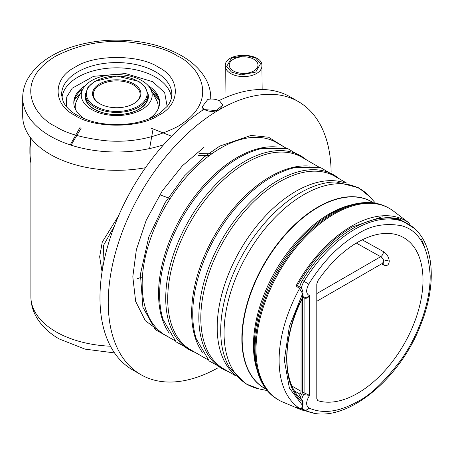 <?xml version="1.0" encoding="UTF-8"?>
<svg xmlns="http://www.w3.org/2000/svg" width="454" height="454" viewBox="0 0 454 454"><rect width="100%" height="100%" fill="white"/><g stroke="black" fill="none" stroke-linecap="round" stroke-linejoin="round"><path stroke-width="0.68" d="M102.048 271.793L99.653 256.799L102.281 242.027L118.596 215.758M171.584 136.2L150.796 128.056M80.069 127.438L70.222 144.894M170.193 198.54L160.444 195.038M114.397 226.075L103.654 245.183L102.791 267.327M137.426 278.688L142.42 276.889M30.895 139.679A71.783 41.445 120 0 0 29.879 151.903A71.783 41.445 120 0 0 30.895 162.963M204.011 147.289L182.383 165.789L162.192 191.026L146.222 220.292L136.336 249.796L132.812 276.792L135.655 301.399L145.32 320.717L160.716 332.056M233.447 70.966A14.38 8.303 180 0 1 229.236 65.098A14.38 8.303 180 0 1 243.611 56.795A14.38 8.303 180 0 1 257.991 65.098A14.38 8.303 180 0 1 249.115 72.765A14.38 8.303 180 0 1 233.447 70.966M30.713 137.959A67.879 39.192 120 0 0 29.879 148.719L29.879 151.903M202.126 110.515L202.126 106.917L204.799 109.63L216.291 110.549L222.772 105.09L219.691 109.488C214.719 111.939 209.759 112.036 204.799 109.777L204.011 109.266A157.606 90.993 120 0 0 107.093 248.355A157.606 90.993 120 0 0 132.608 369.891L140.888 374.664A157.606 90.993 -60 0 1 116.729 248.372A157.606 90.993 -60 0 1 219.691 109.488A157.606 90.993 -60 0 1 298.494 101.679A157.606 90.993 -60 0 1 331.119 171.873M298.494 101.679L290.219 96.901A157.606 90.993 120 0 0 218.97 100.64M222.772 105.09L219.691 101.026C216.195 99.125 212.245 98.586 207.841 99.398L202.126 106.917M217.988 367.825A157.606 90.993 -60 0 1 140.888 374.664M145.484 167.708A94.018 54.281 180 0 1 22.7 116.031L22.7 97.712A94.018 54.281 180 0 0 163.593 144.769M158.429 67.26C180.947 78.19 180.947 104.494 158.429 115.424C139.503 128.425 93.938 128.425 75.012 115.424C52.494 104.494 52.488 78.19 75.012 67.26C93.938 54.264 139.497 54.259 158.429 67.26M167.151 106.457L164.666 92.639L152.709 81.714L125.452 73.542L93.569 76.323L72.22 88.224L66.749 96.918L66.29 106.457M148.208 85.658A42.914 24.777 180 0 1 159.632 102.49A42.914 24.777 180 0 1 148.895 118.886M84.546 118.886A42.914 24.777 180 0 1 73.803 102.49A42.914 24.777 180 0 1 85.233 85.658M82.98 88.774A42.914 24.777 0 0 0 73.826 103.285M159.609 103.285A42.914 24.777 0 0 0 150.456 88.774M158.225 97.792A47.676 27.529 0 0 0 152.442 92.491M82.469 89.722A47.676 27.529 0 0 0 80.273 91.004M123.25 74.95A35.457 20.475 180 0 1 150.609 89.046A35.457 20.475 180 0 1 110.191 115.197A35.457 20.475 180 0 1 82.832 89.046A35.457 20.475 180 0 1 123.25 74.95M110.975 114.26A31.207 18.018 180 0 1 85.511 96.549L85.511 94.398A31.207 18.018 180 0 0 116.899 112.416A31.207 18.018 180 0 0 147.93 94.398L147.93 96.549A31.207 18.018 180 0 1 110.975 114.26M99.613 103.637A24.187 13.966 -0 0 0 133.822 103.637A24.187 13.966 -0 0 0 133.822 83.888A24.187 13.966 -0 0 0 99.613 83.888A24.187 13.966 -0 0 0 99.613 103.637L99.613 103.637M133.544 103.796A23.409 13.512 -0 0 0 140.127 94.398A23.409 13.512 -0 0 0 116.519 80.886A23.409 13.512 -0 0 0 93.314 94.398A23.409 13.512 -0 0 0 99.897 103.796M299.776 408.452A1.169 0.772 -68.2 0 1 299.634 408.418A1.169 0.772 -68.2 0 1 299.555 408.379L296.019 406.96A108.058 62.385 -60 0 0 301.74 409.973L283.2 402.238A110.64 63.878 -60 0 1 278.938 400.133A110.64 63.878 -60 0 1 278.938 272.377A110.64 63.878 -60 0 1 389.572 208.499A110.64 63.878 -60 0 1 393.533 211.138L409.502 223.328A108.058 62.385 -60 0 0 296.019 285.895L299.555 288.574A1.169 0.568 -52.9 0 1 300.775 287.887L297.733 285.589M297.938 286.111L297.393 285.515L296.019 285.895M299.555 408.379C301.201 408.782 302.222 407.823 302.625 405.507L289.374 388.074L284.323 360.118L289.374 326.341L302.625 293.602L299.555 288.574A107.53 62.085 -60 0 0 299.555 408.379M302.625 400.428L302.971 401.007L302.625 401.728L302.625 405.507A1.169 0.675 180 0 0 302.971 405.03L302.971 405.03C302.653 407.715 301.541 408.844 299.634 408.418L296.156 407.028M302.625 401.728C281.418 387.603 281.418 336 302.625 297.381L302.625 293.602A1.169 0.675 0 0 0 302.971 293.119L302.971 293.119C302.761 290.566 302.029 288.818 300.775 287.887M298.653 396.563L300.117 394.203A3.899 2.253 -60 0 0 301.036 391.303L301.036 301.127M302.625 297.381L302.625 296.768L302.625 297.381M301.308 288.381A13.2 7.622 -60 0 1 304.101 281.276A106.503 61.489 -60 0 1 408.112 223.981L406.455 223.022A106.503 61.489 120 0 0 302.443 280.322A13.2 7.622 120 0 0 299.714 287.087M302.443 298.227L302.443 392.074A2.338 1.351 -60 0 1 301.989 393.658A13.2 7.622 120 0 0 300.1 398.107M301.598 408.271A13.2 7.622 120 0 0 302.137 408.64L303.794 409.593A13.2 7.622 -60 0 1 302.08 407.868M302.971 296.564L303.641 296.95C305.775 297.728 307.767 297.296 309.617 295.645C307.999 297.96 306.161 298.749 304.101 298.006L302.903 297.313M302.443 392.074L309.617 395.389L303.641 394.611L301.989 393.658M317.318 400.354L317.874 400.689L316.79 398.788L316.79 283.966L317.874 280.81A92.457 53.379 -60 0 1 403.271 237.408A92.457 53.379 -60 0 1 407.056 338.656A92.457 53.379 -60 0 1 317.874 400.689L317.573 400.559M381.547 263.899L383.397 264.926C386.887 266.385 388.845 265.159 389.265 261.254C388.851 257.077 386.893 253.865 383.397 251.618L362.247 239.831M383.397 251.618A3.899 2.213 -60.9 0 1 380.696 256.703L356.288 243.094M382.597 262.849L383.136 263.059L383.795 261.283C383.471 259.285 382.438 257.758 380.696 256.703L316.79 293.596M383.397 264.926A3.899 2.213 119.1 0 0 382.921 263.11M114.527 352.923L84.977 349.126L59.264 338.979C49.594 333.469 42.154 326.477 36.933 318.01C32.972 311.41 30.957 304.339 30.895 296.797A85.829 49.554 0 0 0 56.029 331.834A85.829 49.554 0 0 0 110.475 346.215M225.32 65.978C224.214 51.779 263.053 51.807 261.901 65.978A18.291 10.561 180 0 1 250.665 75.784A18.291 10.561 180 0 1 230.677 73.508A18.291 10.561 180 0 1 225.32 65.978L224.98 97.831M211.825 153.798L199 153.588M231.506 72.084L226.665 66.494L231.506 58.106L246.034 55.309L255.716 58.106L260.562 63.696L255.716 72.084L241.193 74.882L231.506 72.084M284.63 147.283L268.564 137.227L251.045 135.434L219.691 146.12L203.188 157.64L184.352 176.056L165.012 202.745L148.804 236.971L140.411 274.25L142.891 307.21L155.291 329.621L173.445 339.859M210.735 99.012L210.735 97.712A94.018 54.281 180 0 1 210.713 99.017M276.395 142.528A111.185 64.19 120 0 0 165.205 206.701A111.185 64.19 120 0 0 165.199 335.097L175.017 340.767M55.757 126.541C35.474 117.66 11.463 82.679 55.757 56.143C79.144 44.327 103.529 39.634 128.913 42.069C151.642 44.867 167.901 49.56 177.684 56.143C197.967 65.024 221.972 100.011 177.684 126.541C154.292 138.357 129.906 143.05 104.528 140.621C81.794 137.817 65.535 133.13 55.757 126.541M169.257 333.196A111.185 64.19 -60 0 1 181.589 216.178A111.185 64.19 -60 0 1 276.764 146.982M261.844 148.481A111.832 64.57 120 0 0 182.78 216.881A111.832 64.57 120 0 0 163.094 319.548L176.044 341.834L197.314 353.638M61.659 95.431A55.087 31.803 180 0 1 94.795 65.2A55.087 31.803 180 0 1 155.671 71.885A55.087 31.803 180 0 1 171.777 95.442C171.595 99.046 170.108 102.644 167.327 106.236L160.205 112.847C152.76 118.068 143.231 121.627 131.603 123.533C108.183 126.518 88.717 122.949 73.207 112.825C68.191 109.198 64.808 105.322 63.061 101.202L61.665 95.442M195.237 352.44A111.832 64.57 -60 0 1 188.892 220.389A111.832 64.57 -60 0 1 306.422 159.865M171.442 97.882A54.792 31.632 0 0 0 155.461 77.089A54.792 31.632 0 0 0 97.014 69.939A54.792 31.632 0 0 0 61.994 97.882M301.938 157.277A111.185 64.19 120 0 0 190.748 221.45A111.185 64.19 120 0 0 190.737 349.841L208.119 359.88M202.359 352.31A111.185 64.19 -60 0 1 214.691 235.291A111.185 64.19 -60 0 1 309.872 166.096M341.601 180.176L320.745 167.657L294.969 167.588A111.832 64.57 120 0 0 215.883 235.995A111.832 64.57 120 0 0 196.196 338.661L209.152 360.947L230.416 372.751M231.177 370.061A111.832 64.57 120 0 0 233.095 370.237M228.339 371.554A111.832 64.57 -60 0 1 221.995 239.502A111.832 64.57 -60 0 1 339.524 178.972M335.041 176.385A111.185 64.19 120 0 0 223.85 240.558A111.185 64.19 120 0 0 223.845 368.954L236.12 376.043M80.557 93.314L74.456 99.784M158.979 99.784L152.884 93.314M234.531 374.363A111.185 64.19 -60 0 1 240.001 250.449A111.185 64.19 -60 0 1 344.524 182.746M158.009 109.238A41.49 23.954 -0 0 0 156.369 99.846L150.609 89.046M82.832 89.046L77.067 99.852A41.49 23.954 -0 0 0 75.426 109.238M336.51 182.003A112.484 64.945 120 0 0 336.329 181.997A112.484 64.945 120 0 0 243.968 252.259A112.484 64.945 120 0 0 229.401 367.337L245.693 383.823L259.092 388.913A112.87 65.166 -60 0 1 247.43 254.195A112.87 65.166 -60 0 1 369.931 196.917L358.83 187.871L336.403 181.997M85.602 93.002A31.661 18.279 -0 0 0 110.889 114.334A31.661 18.279 -0 0 0 147.839 93.002M265.845 388.97A107.57 62.107 -60 0 1 264.137 263.831A107.57 62.107 -60 0 1 373.364 202.745M373.699 202.938L371.962 201.939A107.519 62.073 120 0 0 264.449 264.001A107.519 62.073 120 0 0 264.444 388.164L266.18 389.163M256.658 368.824A107.519 62.073 -60 0 1 275.72 270.522A107.519 62.073 -60 0 1 351.322 204.862M116.979 111.332C108.086 112.081 86.896 106.911 86.288 93.916C86.515 80.908 107.547 75.534 116.457 76.198C125.349 75.443 146.54 80.613 147.147 93.615C146.926 106.616 125.889 111.99 116.979 111.332M298.17 241.5A108.767 62.794 120 0 0 261.844 304.373L261.776 304.577A109.391 63.157 -60 0 1 298.238 241.42A109.391 63.157 -60 0 1 331.579 213.454M261.776 304.577C247.509 346.164 253.712 386.127 278.024 399.605A110.64 63.878 -60 0 1 278.03 271.838A110.64 63.878 -60 0 1 388.675 207.983M297.393 285.515C312.477 259.291 330.711 239.797 352.1 227.023L381.962 216.853L398.64 218.578L413.929 228.169M421.539 239.258L424.569 246.88M307.67 411.273L300.429 408.589M301.036 391.303L292.036 386.104M300.117 394.203L294.601 391.013M301.621 399.548A13.2 7.622 -60 0 1 303.641 394.611A2.338 1.351 -60 0 0 304.101 393.028L304.101 298.006A2.338 1.351 -60 0 0 303.641 296.95A13.2 7.622 -60 0 1 302.971 296.428M308.72 284.147C322.669 261.793 338.968 245.092 357.616 234.031C370.226 225.632 384.737 222.84 401.149 225.655C418.753 230.036 428.428 246.789 430.165 275.918C430.454 304.191 416.727 337.844 401.149 359.693C384.737 381.456 370.226 395.417 357.616 401.58C338.968 412.056 322.669 414.173 308.72 407.925C305.701 405.326 306.002 401.149 309.617 395.389L309.617 295.645C306.002 294.056 305.701 290.225 308.72 284.147L302.443 280.322M304.101 409.758A13.2 7.622 -60 0 1 303.794 409.593L304.282 409.854A3.899 3.184 115.5 0 1 304.101 409.758M308.72 407.925A3.899 3.184 115.5 0 1 304.282 409.854C339.53 428.417 398.884 382.915 420.92 324.264C438.241 281.599 433.706 238.168 408.112 223.981M389.265 261.254A3.899 2.253 -0 0 0 383.795 261.283M30.895 296.797L30.895 138.192M81.198 128.153L72.385 142.857L71.409 145.274M149.599 148.566L152.85 130.196M261.901 65.978L262.157 89.523M198.188 155.325L209.561 155.444M210.735 97.712C210.707 91.231 209.067 85.017 205.827 79.07C200.679 69.859 192.598 62.09 181.583 55.757C168.899 48.533 154.099 43.777 137.165 41.479C115.089 38.675 93.961 40.298 73.775 46.359C51.756 53.203 36.377 64.088 27.637 79.019C24.38 84.983 22.734 91.214 22.7 97.712M286.202 148.191L276.384 142.522M261.862 148.475L287.643 148.543L308.499 161.062M319.304 167.299L301.921 157.266M346.89 183.229L335.024 176.379M375.532 203.227L369.936 196.928M267.349 390.61L259.092 388.913M147.93 94.398L145.558 87.35L138.793 81.402L116.718 76.051L94.642 81.397L87.883 87.35L85.511 94.398M298.096 241.579L298.238 241.42C308.777 229.559 319.922 220.207 331.67 213.363C344.416 206.008 356.611 202.399 368.256 202.529C375.776 202.671 382.58 204.487 388.658 207.972L389.572 208.499M278.938 400.133L278.024 399.605M301.74 409.973L312.84 412.771M302.971 297.143L302.971 293.119M302.971 405.03L302.971 401.007M302.954 297.211C281.44 338.485 281.713 384.634 302.727 400.496M382.836 263.155L316.79 301.286"/></g></svg>
